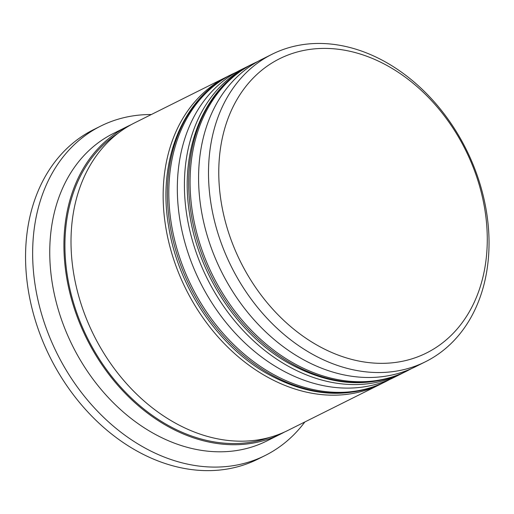<?xml version="1.0" encoding="UTF-8"?>
<svg xmlns="http://www.w3.org/2000/svg" width="514" height="514" viewBox="0 0 514 514"><rect width="100%" height="100%" fill="white"/><g stroke="black" fill="none" stroke-linecap="round" stroke-linejoin="round"><path stroke-width="0.77" d="M484.786 209.243A164.454 125.609 63.5 0 0 327.245 48.438A164.454 125.609 63.5 0 0 221.258 202.503A164.454 125.609 63.5 0 0 378.805 363.308A164.454 125.609 63.5 0 0 484.786 209.243M211.106 204.476A171.817 131.237 -116.5 0 1 272.022 54.272A171.817 131.237 -116.5 0 1 486.437 211.517A171.817 131.237 -116.5 0 1 425.521 361.721A171.817 131.237 -116.5 0 1 211.106 204.476M272.022 54.272L262.101 59.226A171.817 131.237 63.5 0 0 201.186 209.429A171.817 131.237 63.5 0 0 415.595 366.675L425.521 361.721M247.928 66.306L240.841 69.84A171.817 131.237 63.5 0 0 179.926 220.043A171.817 131.237 63.5 0 0 394.334 377.289L401.421 373.755A171.817 131.237 -116.5 0 1 187.012 216.503A171.817 131.237 -116.5 0 1 247.928 66.306A171.817 131.237 -116.5 0 1 250.048 65.278M284.448 432.068A171.817 131.237 -116.5 0 1 280.94 433.906L266.766 440.986A171.817 131.237 -116.5 0 1 52.351 283.734A171.817 131.237 -116.5 0 1 113.266 133.531L127.44 126.457A171.817 131.237 -116.5 0 1 131.019 124.754M304.841 421.975A184.089 140.611 -116.5 0 1 265.16 455.5A184.089 140.611 -116.5 0 1 35.434 287.024A184.089 140.611 -116.5 0 1 100.699 126.091A184.089 140.611 -116.5 0 1 151.341 114.526M382.255 383.29A171.817 131.237 -116.5 0 1 380.161 384.369A171.817 131.237 -116.5 0 1 165.752 227.124A171.817 131.237 -116.5 0 1 226.661 76.92A171.817 131.237 -116.5 0 1 228.781 75.892M380.161 384.369L288.026 430.366A171.817 131.237 -116.5 0 1 73.611 273.12A171.817 131.237 -116.5 0 1 134.527 122.917L226.661 76.92M280.94 433.906A171.817 131.237 -116.5 0 1 66.524 276.661A171.817 131.237 -116.5 0 1 127.44 126.457M265.16 455.5L258.073 459.041A184.089 140.611 -116.5 0 1 28.347 290.564A184.089 140.611 -116.5 0 1 93.612 129.631L100.699 126.091M403.516 372.676A171.817 131.237 -116.5 0 1 401.421 373.755M192.679 213.676A171.817 131.237 -116.5 0 1 253.595 63.473L252.181 64.179A171.817 131.237 63.5 0 0 191.266 214.383A171.817 131.237 63.5 0 0 405.674 371.628L407.094 370.922A171.817 131.237 -116.5 0 1 192.679 213.676M171.419 224.29A171.817 131.237 -116.5 0 1 232.334 74.087L230.914 74.793A171.817 131.237 63.5 0 0 169.999 224.997A171.817 131.237 63.5 0 0 384.414 382.243L385.828 381.536A171.817 131.237 -116.5 0 1 171.419 224.29M269.792 437.356A170.59 130.299 -116.5 0 1 67.507 276.686A170.59 130.299 -116.5 0 1 117.989 133.293M257.932 61.429L253.595 63.473M405.674 371.628C368.654 388.886 329.416 385.937 287.956 362.775C238.477 334.62 199.226 275.677 189.897 215.726C178.454 150.274 203.955 87.329 252.181 64.179M411.329 368.686L407.094 370.922M236.671 72.05L232.334 74.087M384.414 382.243C347.393 399.5 308.156 396.551 266.695 373.389C217.21 345.241 177.966 286.298 168.637 226.34C157.188 160.888 182.695 97.943 230.914 74.793M390.068 379.3L385.828 381.536"/></g></svg>
